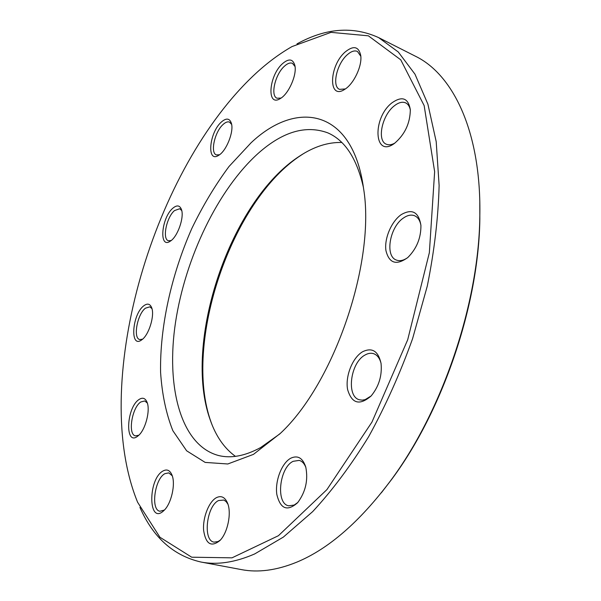 <?xml version="1.0" encoding="UTF-8"?>
<svg xmlns="http://www.w3.org/2000/svg" width="601" height="601" viewBox="0 0 601 601"><rect width="100%" height="100%" fill="white"/><g stroke="black" fill="none" stroke-linecap="round" stroke-linejoin="round"><path stroke-width="0.9" d="M200.914 562.018L241.332 569.59C258.092 572.843 276.55 570.379 296.699 562.19C328.311 549.119 359.586 521.984 390.53 480.792C442.253 411.475 478.719 303.851 479.793 217.359C481.747 132.964 453.567 74.644 415.306 56.163L378.615 37.6L398.253 51.964L414.983 74.178L427.912 104.213L436.198 141.626L439.121 185.454C438.294 217.419 434.35 250.955 427.288 286.061L412.602 338.648C400.153 373.349 385.511 406.021 368.676 436.649C350.924 465.474 332.263 490.461 312.685 511.609L283.349 537.106L254.704 553.927C235.006 562.476 217.074 565.173 200.914 562.018C173.419 555.662 153.09 537.452 139.92 507.394M296.977 43.896C325.704 28.037 352.915 25.941 378.615 37.6M363.395 187.294C356.814 158.476 344.974 140.341 327.853 132.881C305.977 124.805 282.838 131.566 258.422 153.165C218.028 189.307 185.431 257.559 175.56 322.113C165.771 386.39 180.495 445.341 218.531 455.513C231.1 458.646 245.14 455.986 260.646 447.55L279.833 433.907M235.449 456.362C224.293 448.308 215.894 436.206 210.267 420.054C182.193 342.638 230.386 200.418 299.734 156.012C314.022 146.606 328.048 142.106 341.804 142.49M250.97 142.888C296.759 99.398 352.607 108.743 363.522 188.203C375.858 261.135 334.614 382.86 280.479 433.268L253.457 454.379L227.809 463.98L205.159 462.409L186.626 450.795L172.87 430.722C166.131 413.796 162.037 394.309 160.58 372.267C159.806 326.816 171.315 274.988 191.824 228.478C202.807 205.76 215.203 185.1 229.011 166.5L250.97 142.888M250.745 78.243C150.348 176.01 90.225 386.466 137.614 502.271L159.919 537.241L191.696 557.202L231.994 557.841L278.413 535.716L326.899 489.635L371.959 422.082L407.696 339.768L429.354 252.69L434.643 171.661L424.156 105.603L400.747 59.815L368.368 35.82L331.001 32.356L292.026 46.57C277.857 54.668 264.094 65.224 250.745 78.243M362.568 351.758C372.087 347.145 378.247 351.014 381.049 363.38C382.221 375.61 378.908 386.481 371.125 395.969C359.616 405.818 351.773 403.662 347.596 389.501C345.132 376.279 352.494 357.655 362.568 351.758M290.899 458.142C297.841 455.025 302.799 458.022 305.789 467.142C308.305 480.191 305.586 492.054 297.623 502.714C287.263 511.789 280.329 509.017 276.821 494.398C274.86 480.868 281.846 462.83 290.899 458.142M216.488 497.628C221.438 495.284 225.195 497.282 227.741 503.6C231.633 513.532 227.606 532.847 219.966 540.509C211.199 547.519 205.745 544.108 203.611 530.277C202.627 517.589 208.945 501.519 216.488 497.628M162.969 471.011C166.883 468.878 169.873 470.185 171.946 474.94C175.883 483.85 171.27 504.149 163.75 510.685C148.162 525.642 147.703 479.207 162.969 471.011M139.034 399.5C142.565 397.186 145.232 398.072 147.02 402.159C150.648 410.258 145.314 430.451 138.065 435.883C124.715 447.369 126.082 407.733 139.034 399.5M143.722 305.841C147.35 303.077 150.002 303.7 151.67 307.697C154.93 315.42 148.845 335.2 141.761 339.828C129.733 349.181 131.972 314.593 143.722 305.841M172.81 208.239C176.927 204.783 179.827 205.241 181.494 209.629C184.417 217.464 177.52 236.929 170.338 241.136C158.724 249.415 161.301 217.855 172.81 208.239M221.243 122.131C226.276 117.721 229.672 118.149 231.438 123.423C234.022 131.844 226.261 151.167 218.666 155.321C206.511 163.442 209.088 132.904 221.243 122.131M282.402 63.751C288.833 58.207 293.003 58.83 294.903 65.607C297.067 74.99 288.555 94.094 280.276 98.572C266.491 107.526 268.662 75.981 282.402 63.751M345.312 51.866C353.583 45.263 358.729 46.465 360.735 55.457C362.358 65.907 353.643 84.2 344.651 89.391C327.966 100.532 328.927 65.712 345.312 51.866M392.04 102.779C402.174 95.747 408.274 98.053 410.333 109.698C410.115 123.333 404.834 134.556 394.496 143.369C373.89 158.769 371.996 118.014 392.04 102.779M401.19 214.647C412.098 208.374 418.679 211.943 420.918 225.352C421.061 237.906 416.681 248.634 407.801 257.536C396.397 265.702 389.11 263.373 385.932 250.564C384.159 238.582 391.409 221.469 401.19 214.647M479.801 202.161L479.838 219.155C478.772 304.647 442.779 410.866 391.657 479.403L381.289 492.873M303.355 153.743L301.657 154.833C231.317 199.9 182.621 343.614 211.071 422.157L211.762 424.051M420.925 225.428C420.039 220.432 417.92 217.201 414.585 215.736C411.227 214.459 407.561 215.188 403.564 217.923C389.681 226.817 384.61 256.454 396.532 260.105C399.657 261.24 403.113 260.594 406.9 258.16L407.854 257.491M360.818 56.276L357.46 51.446C354.605 50.206 351.239 51.288 347.355 54.691C336.823 63.623 331.617 86.416 339.527 89.354L345.335 88.948M295.046 66.561L292.492 63.36C290.185 62.406 287.451 63.398 284.281 66.335C275.093 74.532 270.202 95.89 277.046 98.233L281.073 98.061M231.648 124.415L229.522 122.108C227.674 121.41 225.495 122.221 223.001 124.55C214.662 131.927 210.027 153.045 216.405 154.908L219.5 154.765M181.757 210.613L179.774 208.72L174.508 210.583C166.522 217.201 162.03 239.228 168.43 240.753L171.165 240.543M151.97 308.666L149.859 306.818L145.434 308.193C137.276 314.165 132.844 338.265 139.755 339.557L142.557 339.197M147.343 403.091L144.773 400.95L140.822 401.964C131.935 407.41 127.547 434.718 135.495 435.875L138.816 435.214M172.254 475.804L168.798 472.874L164.899 473.671C154.69 478.824 150.445 510.106 159.971 511.248L164.411 510.024M227.974 504.292L226.141 501.602L223.873 500.047L218.599 500.535C206.549 505.847 202.582 540.765 214.091 542.132L218.118 541.516L220.462 539.968M305.879 467.48C304.346 463.544 302.115 461.177 299.2 460.389L293.19 461.305C279.345 467.503 275.491 503.781 288.728 505.809L294.174 505.05L297.856 502.451M381.049 363.35C379.712 358.166 377.225 354.936 373.604 353.666C370.877 352.832 367.992 353.29 364.965 355.063C350.338 362.719 346.011 396.773 359.533 399.8L362.26 400.146L365.153 399.627L371.102 395.984M410.363 110.193C409.679 106.527 408.124 104.093 405.713 102.899C402.385 101.479 398.568 102.471 394.271 105.866C382.033 115.152 376.662 140.709 386.338 144.21C388.794 145.269 391.649 144.886 394.895 143.076M479.838 219.155L479.793 217.359M391.657 479.403L390.53 480.792M210.267 420.054L211.071 422.157M299.734 156.012L301.657 154.833"/></g></svg>
